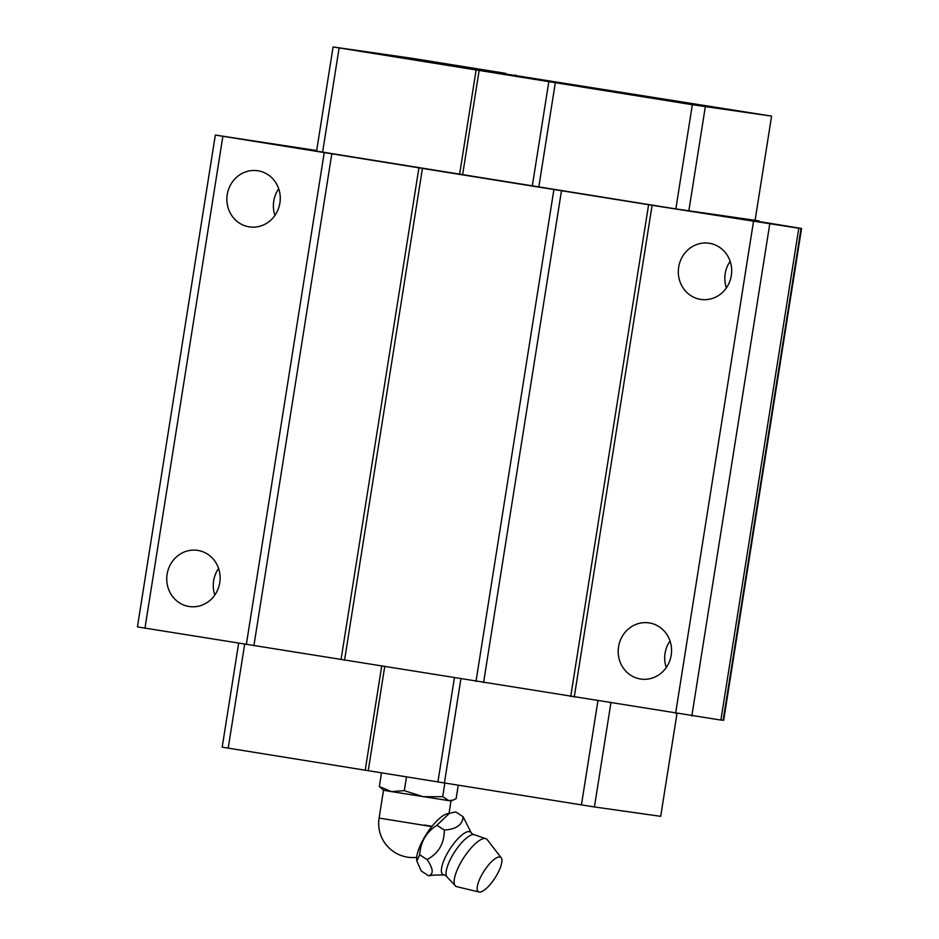 <?xml version="1.0" encoding="UTF-8"?>
<svg xmlns="http://www.w3.org/2000/svg" width="939" height="939" viewBox="0 0 939 939"><rect width="100%" height="100%" fill="white"/><g stroke="black" fill="none" stroke-linecap="round" stroke-linejoin="round"><path stroke-width="1.41" d="M523.692 77.479L551.569 81.775L523.692 77.479M167.119 574.222A28.393 26.656 98.1 0 1 197.425 550.348A28.393 26.656 98.1 0 1 219.761 582.673A28.393 26.656 98.1 0 1 189.455 606.559A28.393 26.656 98.1 0 1 167.119 574.222M218.576 568.435A28.393 26.656 -81.9 0 0 213.623 580.807A28.393 26.656 -81.9 0 0 214.808 595.044M618.555 646.736A28.393 26.656 98.1 0 1 648.861 622.862A28.393 26.656 98.1 0 1 671.197 655.199A28.393 26.656 98.1 0 1 640.903 679.073A28.393 26.656 98.1 0 1 618.555 646.736M670.012 640.95A28.393 26.656 -81.9 0 0 665.058 653.321A28.393 26.656 -81.9 0 0 666.244 667.559M678.686 267.11A28.393 26.656 98.1 0 1 708.992 243.224A28.393 26.656 98.1 0 1 731.328 275.561A28.393 26.656 98.1 0 1 701.022 299.447A28.393 26.656 98.1 0 1 678.686 267.11M730.143 261.324A28.393 26.656 -81.9 0 0 725.19 273.695A28.393 26.656 -81.9 0 0 726.375 287.933M227.25 194.596A28.393 26.656 98.1 0 1 257.544 170.71A28.393 26.656 98.1 0 1 279.892 203.047A28.393 26.656 98.1 0 1 249.586 226.921A28.393 26.656 98.1 0 1 227.25 194.596M278.707 188.809A28.393 26.656 -81.9 0 0 273.754 201.181A28.393 26.656 -81.9 0 0 274.939 215.418M434.698 63.218L469.864 68.641L434.698 63.218M608.942 91.212L644.107 96.635L608.942 91.212M316.678 150.533L215.336 135.063L137.434 626.9L720.894 720.072L798.796 228.236L794.464 227.484L801.566 228.47L746.259 219.444L759.193 221.017L755.097 220.289L771.588 116.131L692.336 104.722L333.087 46.95L412.35 58.359L505.804 73.371L477.634 69.556L771.588 116.131M574.222 697.149L652.112 205.312L798.796 228.236M675.587 713.429L753.489 221.592M720.917 719.92L723.664 720.307L801.566 228.47M691.832 715.952L769.734 224.128M570.712 696.538L648.603 204.714L652.112 205.312M483.585 682.547L561.487 190.711L648.603 204.714M476.014 681.374L553.904 189.537L561.487 190.711M344.543 660.246L422.433 168.421L553.904 189.537M341.033 659.648L418.923 167.811L422.433 168.421M333.087 46.95L316.584 151.132L675.834 208.916L755.085 220.313M215.336 135.063L418.923 167.811M253.906 645.656L331.807 153.82M246.335 644.471L324.225 152.646M144.958 628.191L222.86 136.355M676.96 713.64L660.692 816.331L594.422 806.953L437.926 781.917L222.191 747.162L238.647 643.238M228.2 748.195L244.668 644.213M365.212 770.203L381.692 666.221M368.229 770.719L384.697 666.702M437.926 781.917L454.394 677.899M444.417 782.926L460.885 678.944M581.429 804.934L597.897 700.952M594.422 806.953L610.878 703.029M322.605 152.165L339.108 47.983M459.617 174.185L476.12 69.991M462.622 174.701L479.125 70.507M532.319 185.887L548.822 81.705M538.822 186.896L555.313 82.714M675.834 208.916L692.336 104.722M688.827 210.935L705.33 106.741M433.595 875.089L428.607 875.77C433.841 874.103 433.325 868.704 427.057 859.561C438.595 853.363 444.335 843.515 444.3 830.029C456.295 829.313 462.551 824.876 463.091 816.707L471.296 832.928A25.306 7.97 122.9 0 0 469.312 831.602A25.306 7.97 122.9 0 0 448.067 852.025A25.306 7.97 122.9 0 0 444.041 874.89A25.306 7.97 122.9 0 0 444.124 874.902L444.124 874.902A25.306 7.97 122.9 0 0 444.159 874.902L445.567 875.441L455.849 886.287A28.193 8.885 122.9 0 0 456.765 886.674L479.078 892.003A20.494 6.456 122.9 0 0 479.313 892.05A20.494 6.456 122.9 0 0 495.158 877.73A20.494 6.456 122.9 0 0 501.215 857.8A20.494 6.456 122.9 0 0 499.783 856.978A20.494 6.456 122.9 0 0 482.74 873.223A20.494 6.456 122.9 0 0 479.078 892.003M501.215 857.8L487.2 839.63A28.193 8.885 122.9 0 0 486.472 838.95A28.193 8.885 122.9 0 0 485.24 838.504A28.193 8.885 122.9 0 0 462.61 859.514A28.193 8.885 122.9 0 0 455.849 886.287M449.042 813.28L451.002 800.92L448.936 800.662L442.703 796.695L423.031 796.695L404.31 790.661L391.352 791.6L383.511 790.227L379.344 786.518L381.504 772.856M463.091 816.707L455.708 811.93L446.905 813.867A29.426 9.273 122.9 0 0 426.623 833.809A29.426 9.273 122.9 0 0 416.752 860.476A29.426 9.273 122.9 0 0 416.799 860.758M449.57 813.139L436.917 825.264C426.341 831.989 420.59 841.837 419.686 854.795L416.846 861.086L421.235 871.005L428.607 875.77M427.057 859.561L419.686 854.795M444.3 830.029L436.917 825.264M458.255 785.145L456.131 798.596L453.244 800.063L448.936 800.662L391.352 791.6L379.344 786.518M404.31 790.661L406.493 776.858M442.703 796.695L444.875 782.997M723.147 720.236L801.049 228.412M515.135 75.59L515.229 75.003M474.007 834.583A25.353 7.993 122.9 0 0 473.866 834.56L473.866 834.56A25.353 7.993 122.9 0 0 454.64 851.931A25.353 7.993 122.9 0 0 446.671 876.58M431.811 826.59L379.098 818.069A34.168 34.168 0 0 0 416.705 857.366M424.475 825.064L432.057 826.285M759.193 221.017L759.099 221.616M515.488 75.038L515.394 75.625M486.472 838.95L472.376 834.02L471.296 832.928M433.302 875.136L444.124 874.902M416.752 860.476L416.846 861.086M451.002 800.92L453.244 800.063M379.098 818.069L383.511 790.227"/></g></svg>
